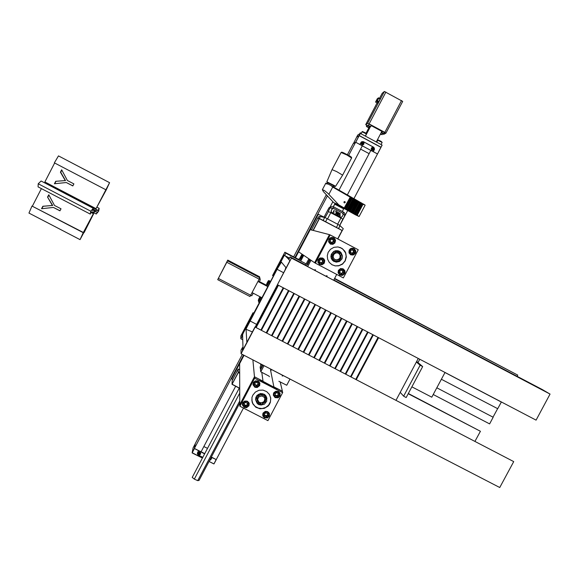 <?xml version="1.0" encoding="UTF-8"?>
<svg xmlns="http://www.w3.org/2000/svg" width="579" height="579" viewBox="0 0 579 579"><rect width="100%" height="100%" fill="white"/><g stroke="black" fill="none" stroke-linecap="round" stroke-linejoin="round"><path stroke-width="0.87" d="M298.93 259.117L299.133 259.53M380.975 147.341L377.486 153.956L380.975 147.341L359.139 135.602L356.65 137.158L353.306 143.708M377.479 153.963L380.953 147.204L359.269 135.551L356.7 137.114M355.629 142.239L359.125 135.602L355.629 142.239L353.233 143.657L355.644 142.231L362.316 145.814L338.983 190.1M377.407 153.913L373.281 151.698L374.526 149.107L373.904 147.384L363.46 141.717L361.484 141.848L359.863 144.497L355.73 142.275L359.219 135.645M363.735 144.135L363.648 142.593L362.309 142.079L361.202 143.331L361.875 144.62L363.315 144.576L363.887 143.122L362.838 142.079L361.397 142.608M362.613 144.866L363.134 144.678M371.964 147.616L371.523 147.913M372.594 150.258L373.1 150.106M362.534 142.058L361.817 142.195M363.185 144.736L363.692 144.2M372.637 147.45L371.95 147.544M373.144 150.171L373.658 149.7M361.918 144.692L361.216 143.816L361.347 142.695L362.193 142.021L363.272 142.13L363.981 143.02L363.829 144.157L362.982 144.808L361.918 144.692M371.971 150.091L371.305 149.324L371.378 148.144L372.159 147.442L373.325 147.529L374.048 148.477L373.911 149.505L372.977 150.222L371.971 150.091M360.956 142.528L361.882 141.681L363.279 141.667L373.701 147.261L374.483 149.093L373.238 151.676L359.906 144.518L361.209 142.094M326.433 275.742L326.882 276.067L326.585 276.603L307.652 266.644L305.603 264.994L308.795 258.943L309.888 259.522M315.323 269.662L314.831 269.742M315.244 269.85L314.867 269.771M47.55 197.099L48.766 194.747L54.484 205.444L60.99 208.824L59.948 210.836L53.449 207.448L41.55 208.701L42.824 206.247L52.392 205.465L47.55 197.099L52.667 205.473L43.107 206.254L41.862 208.664M55.7 181.321L65.275 180.547L60.433 172.158L61.656 169.799L67.367 180.525L73.873 183.927L72.831 185.939L66.332 182.537L54.433 183.782L55.7 181.321L65.528 180.597L60.694 172.216L61.801 170.074M299.205 259.399L297.635 258.943M324.045 217.161L318.32 214.273L295.413 257.778M340.336 225.962L340.068 225.651M299.155 259.493L298.851 259.03M318.385 214.223L312.544 224.855M261.766 372.333L263.018 381.221L254.478 376.82L239.807 404.634L239.655 363.67L244.056 355.311L231.629 378.912L232.678 379.585M269.445 376.697L268.743 375.937M283.066 375.481L289.985 379.057L286.721 385.223L278.832 381.271M271.081 370.017L271.059 369.272M283.08 375.539L270.979 369.228M282.885 375.923L282.161 376.017L282.885 375.923M267.737 411.655L269.445 413.667L269.163 416.395L267.404 417.937L264.335 417.72L262.83 415.946L262.967 413.232L265.225 411.38L267.737 411.655M247.457 401.233L249.151 403.187L248.999 405.77L246.596 407.696L244.266 407.421L242.391 405.003L242.739 402.702L244.794 401.001L247.457 401.233M258.104 381.047L259.797 382.994L259.66 385.571L257.257 387.51L254.919 387.25L253.037 384.818L253.385 382.509L255.448 380.816L258.104 381.047M278.383 391.498L280.07 393.445L279.867 396.137L278.159 397.751L275.076 397.635L273.302 395.139L273.78 392.779L275.836 391.245L278.383 391.498M282.653 392.634L267.961 420.615L239.901 406.248L254.601 378.217L282.653 392.634L282.306 391.172L282.69 392.663M252.842 395.095L255.411 392.026L259.016 390.268L263.025 390.13L266.731 391.628L269.474 394.509L270.769 398.258L270.407 402.21L269.496 404.236L268.128 406.002L264.379 408.376L259.957 408.81L255.831 407.225L252.878 403.954L252.068 401.891L251.966 397.491L252.842 395.095M262.62 414.767L263.539 416.424M269.032 415.679L269.488 413.826M268.83 412.53L269.17 413.775M262.917 414.636L262.917 413.341M242.34 404.033L243.187 405.901M248.579 405.691L249.288 403.758M248.709 402.318L248.977 403.686M242.652 403.939L242.825 402.55M252.972 384.101L254.138 386.128M259.168 385.614L259.906 383.385M259.117 381.829L259.587 383.341M253.276 384L253.436 382.415M273.274 394.892L274.475 396.644M279.664 395.573L280.077 393.474M279.23 392.113L279.758 393.459M273.563 394.755L273.52 393.3M239.872 406.096L239.865 404.526L254.42 376.929L254.543 378.275L254.427 376.915L254.717 378.225M254.586 376.878L259.877 379.607L261.867 381.337L275.763 388.487L277.023 388.943L276.994 388.523M270.683 397.664L270.444 401.609L268.569 405.155L265.667 407.486L262.084 408.535L258.386 408.152L255.122 406.393L252.791 403.52L251.764 399.973M267.636 413.638L266.101 412.798L267.672 413.652L267.693 415.469L266.087 416.395L264.516 415.534L264.494 413.717L266.101 412.798M267.672 413.688L267.693 415.433M267.664 415.49L266.152 416.395M266.087 416.395L264.552 415.548M264.516 415.498L264.494 413.753M264.494 413.855L266.036 412.798M267.491 413.544L267.476 414.839L266.528 415.679L265.189 415.519L264.502 414.571M247.269 403.165L247.399 403.766L247.371 403.23L245.829 402.383L247.407 403.245L247.428 405.061L245.822 405.988L244.251 405.126L244.222 403.31L245.829 402.383M247.407 403.281L247.428 405.032L246.191 405.329L244.852 405.061L244.229 403.947M247.399 405.083L245.887 405.988M245.822 405.988L244.28 405.141M244.251 405.09L244.222 403.346M244.251 403.288L245.771 402.383M247.414 404.678L247.399 403.766L246.994 404.844L245.843 405.618L244.244 404.743M244.229 403.715L244.338 403.23M254.869 383.421L254.97 383.066M257.85 382.958L257.923 384.217L257.033 385.129L255.657 385.049L254.869 383.971M258.075 384.897L258.017 383.059L258.075 384.897L256.497 385.838L254.89 384.963L254.861 383.139L255.534 382.697L256.736 382.227L258.017 383.059L256.468 382.212M254.89 383.117L256.41 382.212M254.89 384.926L254.861 383.139M256.461 385.824L254.89 384.963M258.039 384.919L256.526 385.824M258.046 383.11L258.075 384.861M275.134 393.677L276.711 392.642L278.282 393.503L276.74 392.663M278.072 393.38L278.144 394.639L277.254 395.551L275.988 395.529L275.141 394.56M278.282 393.503L278.333 395.341L276.726 396.268L275.155 395.406L275.134 394.335L275.394 393.25L276.682 392.663M275.155 395.37L275.134 393.619M276.726 396.268L275.191 395.421M278.238 393.481L278.304 395.356L276.784 396.26M278.311 393.554L278.333 395.305M274.909 387.496L276.588 388.639L273.722 387.279L274.909 387.496M262.048 380.859L263.706 381.988L260.955 380.721L260.543 380.244L262.048 380.859M259.891 379.715L277.066 388.856L259.964 380.085M266.926 398.33L265.768 395.623L264.292 394.313L260.449 393.532L256.996 395.392L255.817 397.447L255.571 399.713M266.941 398.432L265.102 395.001L262.453 393.684L260.463 393.633L257.004 395.493L255.889 397.353L255.585 399.865M257.662 399.872L259.139 402.383L261.679 402.839L264.111 401.508L264.914 398.88M266.955 398.533L266.289 396.557L264.95 394.965L263.119 393.959L261.042 393.677L258.994 394.161L257.257 395.341L255.904 397.447L255.592 399.915M260.803 405.097L264.415 404.185L266.709 401.261L266.731 397.614L265.457 395.515L263.402 394.154L259.725 393.995L256.7 396.094L255.592 399.901L257.047 403.266M258.22 404.251L261.035 405.025L265.269 401.79L265.978 398.88L265.356 397.006L263.988 395.573L262.128 394.856L260.137 394.994L258.386 395.956L257.214 397.563L256.902 402.825L258.176 404.337L259.153 402.485L258.031 401.175L257.677 399.148L258.878 396.847L261.882 395.956L263.981 397.049L264.791 398.41L264.943 399.988L264.154 401.819L262.504 402.97L260.109 402.977L259.131 404.83M257.655 399.763L259.131 402.282L257.662 399.821M264.921 398.931L264.567 400.929L263.213 402.412L261.281 402.97L259.139 402.383M256.888 402.658L257.271 401.312M256.844 399.749L257.025 397.932L258.154 396.065L261.194 394.712L264.35 395.754L265.949 398.634M259.11 402.557L261.295 403.071L263.228 402.514L264.581 401.03L264.929 398.982M259.935 403.997L260.116 404.692L260.868 404.54L260.738 403.809L259.935 403.997M257.445 402.716L257.72 403.462L258.429 403.165L258.154 402.477L257.445 402.716M260.948 404.128L260.463 404.67L259.877 404.251M258.429 403.165L257.713 403.353L257.416 402.658M239.12 372.825L239.67 373.151L239.12 372.825M239.684 373.042L238.432 372.355L239.684 372.948M239.692 373.209L238.432 372.514L239.684 373.122M239.677 369.793L238.215 369.062L232.179 380.526L232.027 384.203L239.742 388.198M238.215 369.062L238.201 372.492L232.027 384.203L238.338 372.586L232.013 384.304L239.742 388.35L232.099 384.413M330.392 244.027L328.691 241.986L328.901 239.337L329.958 238.07L331.478 237.433L333.866 237.897L335.031 239.055L335.538 240.618L334.872 242.97L332.824 244.338L330.392 244.027M350.664 254.738L349.021 252.864L349.267 249.896L351.793 248.152L354.16 248.63L355.644 250.533L355.767 252.162L355.144 253.674L353.002 255.064L350.664 254.738M339.909 275.083L338.15 272.818L338.382 270.494L340.568 268.613L343.029 268.786L344.758 270.538L345.048 272.181L344.548 273.773L342.616 275.307L339.909 275.083M319.637 264.408L317.951 262.417L318.11 259.805L319.977 258.039L322.539 258.01L323.951 259.008L324.718 260.564L324.283 263.098L322.105 264.712L319.637 264.408M315.352 263.235L330.196 234.9L358.285 249.759L343.361 277.956L315.302 263.061M345.243 260.912L342.442 264.162L338.672 265.848L335.169 265.906L331.89 264.697L329.263 262.388L327.649 259.276L327.258 255.78L328.155 252.379L330.428 249.332L333.974 247.305L338.027 246.944L341.863 248.304L344.773 251.134L345.714 252.958L346.343 256.982L345.243 260.912M330.674 244.157L333.091 244.012L334.966 242.029L334.857 239.293L332.816 237.47M330.747 243.846L329.248 242.847L328.532 241.182M329.342 238.657L330.891 237.716L332.693 237.766M350.816 254.811L352.944 254.811L354.637 253.616M355.376 251.539L354.804 249.535L353.183 248.217M350.888 254.499L349.007 252.82M350.512 248.615L353.038 248.5M339.489 274.815L341.581 275.22L343.528 274.316M344.563 272.579L344.418 270.444L343.065 268.801M339.612 274.526L338.085 272.485M340.336 268.692L342.732 268.974M319.195 264.133L321.801 264.509L323.987 262.88L324.378 260.275L322.843 258.14M319.34 263.843L318.095 262.468L317.835 260.63M319.109 258.538L320.795 257.93L322.539 258.328M315.294 263.076L314.687 262.642L329.386 234.77L330.24 234.9M339.967 247.399L342.942 249.165L345.562 252.943L346.184 256.359L345.07 260.832L342.652 263.785L339.033 265.631L335.386 265.87L331.926 264.726M330.421 241.848L331.962 242.717L330.392 241.834L330.399 239.967L331.955 239.04L333.424 239.865L333.576 241.79L331.962 242.717M330.392 241.798L330.37 240.024M330.399 239.967L331.926 239.062L333.265 240.227L332.968 241.899L331.304 242.348M331.984 239.062L333.533 239.93M333.562 239.981L333.576 241.754M333.547 241.812L332.02 242.717M331.601 239.243L333.374 239.887L333.388 241.732L331.839 242.652M330.739 242.029L330.377 241.573M350.679 252.56L352.22 253.421L350.925 252.871L350.621 251.742L350.635 250.7L352.22 249.752L353.812 250.656L353.834 252.466L352.22 253.421M350.65 252.509L350.635 250.736M350.635 250.7L352.184 249.773L353.479 250.917L353.096 252.668L351.525 253.037M352.249 249.773L353.783 250.635M353.812 250.693L353.834 252.466L352.061 253.334M353.805 252.516L352.278 253.421M351.909 249.925L353.588 250.577L353.603 252.415M350.954 252.712L350.642 252.335M342.138 270.465L342.862 271.674L342.37 272.962L341.06 273.389L339.895 272.593M342.862 270.871L342.877 272.709L341.299 273.65L339.902 272.847L339.902 271.03M341.234 270.227L341.986 270.386M339.887 271.037L341.465 270.096L343.065 270.994L343.086 272.832L341.299 273.65M343.058 272.847L341.53 273.758M343.065 271.023L343.086 272.796M341.501 270.111L343.036 270.972M339.916 271.023L341.436 270.111M339.931 272.897L341.472 273.758L339.902 272.875L339.887 271.073M321.931 259.826L322.655 261.143L322.069 262.396L320.723 262.721L319.63 261.86M320.932 259.573L321.75 259.725M322.8 262.178L321.244 263.105L319.644 262.193L319.622 260.362L320.173 260.014L321.207 259.421L322.814 260.318L322.829 262.164L321.273 263.09M322.814 260.355L322.829 262.128M321.236 259.435L322.778 260.304M319.651 260.347L321.179 259.435M319.673 262.222L321.215 263.09L319.644 262.207L319.622 260.398M338.751 251.04L336.515 250.685L334.517 251.141L331.658 253.797L331.036 255.947L331.275 258.169L332.339 260.13L334.076 261.527M337.81 250.758L335.704 250.721L333.721 251.452L331.26 254.442L330.913 256.649L331.441 258.82L333.974 261.476M337.6 250.743L333.736 251.496L331.311 254.463L331.224 258.147L332.288 260.101L334.025 261.505M337.695 250.743L338.954 251.098L337.152 250.931L336.088 252.126L333.953 253.037L332.216 255.961L332.621 258.719L333.772 260.195L335.415 261.093L337.275 261.252L339.048 260.651L340.973 258.473L341.27 253.103L340.018 251.648L339.033 253.515L340.264 255.115L340.517 256.613L339.2 259.298L337.354 260.123L335.834 260.022L333.96 258.755L333.294 257.387L333.243 255.86L334.3 253.848L336.073 252.893L338.071 253.009L339.062 251.141L338.208 250.866L339.062 251.141M335.111 259.725L337.919 259.862L339.974 258.017L340.097 255.042L338.237 252.9M334.597 260.76L332.52 258.581L332.107 256.794L332.426 254.984L333.902 253.016L337.803 250.787L334.959 251.018L332.563 252.589L331.116 255.679L331.253 257.966L333.07 260.847L336.189 262.178L339.526 261.505L342.015 258.835L342.515 255.932L341.067 252.596M338.266 252.907L339.041 253.363L339.953 251.641L339.055 251.156M338.867 253.45L340.307 255.549L339.772 258.487L337.716 259.971L335.14 259.739M337.803 250.787L338.208 250.866M335.161 259.754L338.013 259.92L340.09 258.068L340.206 255.086L338.15 252.864M338.252 251.981L338.006 251.235L337.318 251.424L337.463 252.176L338.252 251.981M340.742 253.298L340.517 252.56L339.772 252.813L340.025 253.53L340.742 253.298M337.948 251.214L338.223 251.901L337.535 252.22M340.438 252.531L340.713 253.211L340.025 253.53M198.358 455.087L197.345 453.444L198.568 450.701L194.349 448.537L195.289 443.68M216.228 459.567L212.001 457.533L210.77 459.777L209.526 460.443M195.261 443.702L193.082 447.835L192.127 452.749L194.349 448.53L192.127 452.85L202.404 458.083L192.17 452.887M197.866 453.104L197.989 453.748M210.597 458.973L209.938 459.661L210.691 458.242L210.59 459.212L209.808 459.914M199.907 452.228L200.602 453.031L200.529 454.088L199.864 454.754L198.611 454.754L197.946 454.088L197.96 452.858L198.8 452.141L199.907 452.228M198.633 450.621L197.425 453.133M202.795 457.345L198.047 454.884L197.432 453.856L197.591 452.677M211.284 457.113L211.972 457.468L210.944 459.429L209.547 460.399M328.054 182.834L333.851 185.808L333.511 186.966M332.071 169.654L336.703 171.608L342.602 175.111L335.559 186.395M344.223 201.666L343.926 202.324M344.968 201.543L345.193 202.505L344.317 202.954L343.991 201.999L344.968 201.543M336.92 204.257L341.914 206.964M364.546 204.756L362.932 203.83L356.954 215.164L356.208 214.744L362.193 203.403L362.953 204.394L364.546 204.756L365.117 205.205L359.146 216.488M325.847 183.152L326.346 183.811L328.069 184.028L331.036 185.541L332.599 187.003L350.244 197.113L350.23 196.549L350.983 196.976L344.961 208.397L344.208 207.97L350.244 197.113M342.211 207.434L355.282 214.722L359.023 216.495L356.954 215.164M344.462 208.085L338.787 204.886L327.873 193.285L324.406 190.498L322.394 189.709L325.861 183.116L328.069 184.028M322.394 189.709L323.429 191.649L333.743 202.664L338.787 204.886M319.015 216.474L317.618 218.269L319.355 218.421L320.353 216.539L319.015 216.474M340.047 225.687L343.246 228.669L342.254 230.551L323.133 220.418L324.645 217.516L320.353 216.539L319.355 218.421L323.118 220.418L324.747 217.443L339.96 225.477L338.534 228.56L340.097 225.593M331.449 224.833L330.153 224.145M340.257 213.506L339.663 215.316L340.314 215.402M340.365 215.41L339.265 215.504L340.336 213.347L339.779 215.178L340.365 215.41M338.114 212.978L337.984 213.745L338.961 214.107L338.302 214.954L337.188 214.36L338.216 214.585L338.621 214.071L337.825 213.709L337.789 212.877L338.672 212.457L339.395 213.188L339.048 213.405L338.65 212.71L338.093 213.014L338.165 213.673L339.077 213.962L338.31 214.954M337.832 212.804L338.78 212.681L339.272 213.506M337.065 212.949L337.253 212.044L336.725 211.805L335.958 213.311L336.45 213.644L337.065 212.949M336.392 212.088L335.827 213.39L336.725 213.477M336.109 211.943L336.768 211.668L337.405 212.131L337.007 213.629M337.354 213.101L336.674 213.861L335.813 213.6L336.327 211.697L337.398 211.791L337.354 213.101M335.842 210.93L335.798 211.313M335.516 211.169L336.131 210.575L335.516 211.169M334.134 210.257L333.54 212.066L334.199 212.153M334.242 212.153L333.142 212.254L334.213 210.097L333.656 211.928L334.242 212.153M334.401 204.648L333.432 206.471L334.771 204.213L343.644 208.903L342.363 211.538M335.313 203.989L342.478 207.6L343.709 208.968M340.249 217.045L341.378 217.183L342.16 216.647L343.152 214.483L342.71 213.231L333.88 208.462L332.31 208.715L331.152 210.922L331.572 212.341L340.213 217.082M332.006 209.12L331.268 210.611M342.898 219.347L339.735 225.347L342.84 219.072L328.496 211.53L325.072 217.588M323.943 217.357L328.93 207.89L330.522 206.703M331.224 210.662L331.145 211.704L331.818 212.616L341.299 217.234L337.644 224.203M336.413 208.382L339.938 210.257M311.582 230.058L313.036 230.399L319.275 218.558L317.567 218.384L319.362 218.486M384.007 133.655L384.572 132.555L382.162 131.324M382.176 131.303L381.597 132.403M370.777 126.555L368.36 125.513L370.661 126.663L371.349 125.433L370.292 124.724L368.946 124.181L368.367 125.281M380.497 133.981L382.14 134.654L382.683 133.554L381.199 132.642M368.809 127.503L366.999 126.388L366.478 126.584L368.591 127.648L369.366 126.439L366.992 125.18M366.999 125.165L366.427 126.244M382.14 145.134L381.018 147.254L382.118 145.112L360.297 133.387L359.168 135.515L360.29 133.387L357.793 134.994L356.7 137.071M378.268 98.987L377.682 100.087L378.268 98.987M378.181 98.227L377.349 98.633L375.554 102.085L378.181 98.227L378.565 98.43L377.385 100.645L378.572 98.43L380.099 99.291L378.905 101.47L377.385 100.645M377.363 103.062L375.561 102.085L377.37 103.069L378.825 101.426M380.208 98.777L378.384 97.793L380.208 98.777L380.012 99.204M258.495 299.444L259.754 297.099L258.552 299.481M258.791 300.805L260.08 298.431L258.856 300.841M266.81 283.623L268.077 281.285L266.81 283.623M267.245 284.738L268.518 282.371L267.245 284.738M285.165 269.64L285.903 267.512L281.423 262.121L277.58 268.468L246.459 328.155L246.089 329.277L246.828 341.748L247.834 340.561M284.34 255.245L243.129 333.345L242.608 334.705L243.035 349.673M288.943 257.807L288.371 258.683M362.013 142.485L361.506 143.288L361.817 144.193L363.171 144.352L363.67 143.541L363.366 142.637L362.013 142.485M372.065 147.877L371.559 148.687L371.87 149.592L373.216 149.744L373.672 148.448L373.006 147.775L372.065 147.877M373.716 149.621L373.94 148.521L373.368 147.681L372.123 147.544L371.269 148.615L371.602 149.751L372.992 150.149L373.853 149.389L373.766 148.094L372.652 147.45L371.4 148.094M269.134 415.389L267.614 417.278L264.95 417.481L263.59 416.482L262.953 415.078L263.807 412.357L266.354 411.394L267.679 411.799L269.032 413.341L268.808 416.127L267.657 417.249L266.094 417.669L264.538 417.285L263.409 416.236L263.032 413.116M264.733 417.018L263.336 415.063L264.017 412.755L266.268 411.828L267.455 412.168L268.851 414.123L268.171 416.431L265.927 417.358L264.733 417.018M248.702 405.452L246.907 407.08L244.273 406.885L243.05 405.676L242.652 404.352L242.862 402.984L243.918 401.609L246.589 401.059L248.333 402.166L248.927 403.411L248.927 404.793L248.058 406.357L245.322 407.24L243.983 406.704L242.891 405.365L243.006 402.275M244.461 406.617L243.064 404.656L243.745 402.34L245.995 401.413L247.19 401.754L248.116 402.579L248.514 404.953L246.886 406.748L244.461 406.617M255.1 386.446L254.174 385.628L253.776 383.247L255.404 381.452L257.836 381.583L259.233 383.551L258.545 385.867L256.302 386.794L255.1 386.446M259.349 385.274L257.431 386.967L254.912 386.721L253.682 385.513L253.284 384.181L253.501 382.813L254.557 381.438L257.221 380.888L258.958 381.995L259.558 383.233L259.573 384.615L258.704 386.186L255.969 387.083L254.572 386.511L253.566 385.281L253.616 382.133M275.365 396.89L273.976 394.929L274.055 393.698L275.676 391.903L278.101 392.034L279.491 393.995L278.81 396.311L276.559 397.23L275.365 396.89M279.802 395.153L278.267 397.151L275.59 397.36L274.236 396.383L273.599 395.008L274.374 392.294L275.517 391.498L277.58 391.361L279.628 393.112L279.896 394.465L279.266 396.268L276.762 397.549L275.17 397.158L274.055 396.137L273.614 393.09M275.647 388.35L274.113 387.532M262.765 381.706L261.23 380.888M328.886 239.359L331.029 237.817L333.511 238.085L334.619 239.127L335.132 240.944L334.742 242.413L333.533 243.65L331.564 244.056L330.283 243.614L328.8 241.421L328.865 240.068L329.769 238.548L331.383 237.73L332.838 237.803L334.944 239.786L335.103 241.305L334.532 242.731M333.352 238.432L334.749 240.43L334.054 242.775L333.026 243.498L330.595 243.346L329.205 241.349L329.285 240.097L330.92 238.28L333.352 238.432M350.121 248.89L353.299 248.586L355.245 250.656L355.332 252.111L354.449 253.826L351.677 254.738L349.477 253.255L349.028 251.279L349.455 249.983L350.592 248.84L352.046 248.398L353.537 248.681L354.789 249.723L355.231 252.516L353.668 254.405M353.61 249.144L354.999 251.141L354.305 253.479L352.046 254.405L350.852 254.051L349.933 253.211L349.55 250.808L351.185 248.999L353.61 249.144M342.862 269.488L344.252 271.479L343.557 273.809L342.529 274.533L340.112 274.381L339.185 273.549L338.802 271.146L340.438 269.336L342.862 269.488M340.314 268.699L343.492 269.459L344.628 272.014L344.107 273.65L342.811 274.786L341.031 275.076L339.779 274.634L338.505 273.129L338.274 271.819L339.417 269.481L340.937 268.772L342.529 268.909L343.839 269.8L344.563 271.225L344.165 273.563L341.697 275.09M322.604 258.813L323.994 260.803L323.306 263.148L321.048 264.067L319.847 263.713L318.457 261.722L318.537 260.47L320.173 258.661L322.604 258.813M318.146 259.725L320.614 258.111L323.111 258.69L324.385 261.201L323.979 262.801L322.981 263.886L321.801 264.379L319.919 264.176L318.877 263.438L318.045 261.73L318.993 258.951L320.259 258.198L322.083 258.176L323.429 258.958L324.269 260.376L324.283 262.026L323.48 263.474M209.041 461.369L213.926 463.917L216.126 459.632M213.868 463.909L209.005 461.434L213.926 463.917L216.22 459.654L213.998 463.866M199.263 452.337L198.213 453.191L198.438 454.095L199.292 454.479L200.341 453.625L200.117 452.727L199.263 452.337M198.387 452.358L197.96 453.639L198.691 454.558L200.131 454.392L200.624 453.096M334.423 186.344L335.531 186.351L334.242 185.483L326.853 181.792L327.975 182.978L327.005 182.298L327.598 182.436L330.783 183.97L334.423 186.344M326.838 181.828L332.093 169.604L341.103 152.487L346.937 155.042L351.619 158.002L342.645 175.176M341.067 152.545L341.74 152.168L343.376 152.682L350.91 156.771M332.947 208.382L333.562 206.862L331.637 206.66L330.052 207.948L332.845 208.411M343.079 213.846L344.766 215.526L342.934 219.275M344.758 215.583L344.932 213.941L344.092 212.529L333.569 206.869L331.644 206.66L330.11 207.839L328.937 207.883M343.036 213.723L343.629 212.211L344.295 212.717L344.939 213.948L344.751 215.598M342.167 230.688L337.832 238.903L342.146 230.507L319.275 218.558L313.036 230.399M342.102 230.478L319.485 218.493L342.102 230.478L337.709 238.83M381.72 132.757L383.631 133.785L381.72 132.757M384 133.669L381.604 132.381L382.553 133.351L384 133.669M368.49 125.636L370.408 126.671L368.49 125.636M382.126 134.668L380.635 133.713M366.55 126.598L368.447 127.612L366.55 126.598M365.349 136.101L366.435 133.981L362.056 131.73M365.993 133.59L362.671 131.838M381.033 144.533L382.118 142.412L377.74 140.169M381.677 142.029L378.362 140.277M361.267 133.213L360.21 132.917M359.798 133.706L360.304 132.801L360.833 133.032M376.965 141.638L376.553 141.457M377.088 141.406L376.668 141.233L377.088 141.406M252.893 294.016L251.699 295.775L252.893 294.016M260.174 280.171L258.979 281.937L260.174 280.171M259.551 278.354L260.094 278.68L259.949 279.317M259.985 278.579L259.725 279.194M260.304 296.875L258.205 300.696L259.913 296.672M260.014 296.723L259.689 297.432L260.014 296.723M260.355 298.778L258.502 302.079L259.689 298.938L260.659 297.584L260.355 298.778M268.367 281.604L266.521 284.89L268.077 281.112L268.837 280.497L268.367 281.604M268.815 282.697L266.948 286.026L268.526 282.19L269.293 281.56L268.815 282.697M361.839 142.26L361.296 142.796M276.321 388.61L273.52 387.127M263.438 381.966L260.63 380.483M198.09 452.648L197.96 453.646L198.742 454.587L199.864 454.566L200.508 453.929M343.376 152.682L349.629 155.903L351.439 157.213L351.648 158.074M366.449 134.017L365.414 132.909L362.411 131.534L360.985 133.756M382.133 142.448L381.098 141.348L378.101 139.973L376.676 142.188M201.116 451.779L204.756 453.625M235.646 386.244L201.072 451.866L194.392 448.464L195.304 443.594L242.275 354.391M243.441 408.065L216.264 459.588L211.306 457.07M330.182 206.812L332.86 201.724M194.392 448.464L243.571 355.057M294.935 257.525L327.388 195.883M348.732 155.346L355.644 142.231M293.633 256.837L326.324 194.754M347.458 154.607L353.226 143.664M339.808 225.39L347.661 210.51M353.914 198.655L377.494 153.963L370.828 150.381L347.357 194.899M362.295 145.857L370.806 150.424L362.295 145.857M295.16 257.641L295.891 256.483M298.655 251.228L309.772 230.109M362.505 142.731L363.127 143.071L362.613 144.135L363.199 143.035L362.563 142.695L361.962 143.078L362.613 144.135M372.558 148.13L373.173 148.463L372.659 149.527L373.274 149.15L373.245 148.427L372.015 148.477L372.666 149.534M359.877 144.504L360.905 142.557M360.594 149.085L369.105 153.652M355.788 379.332L378.044 337.419M356.309 379.6L378.565 337.695M396.022 400.234L418.27 358.473M326.795 275.966L326.418 275.77L327.171 275.886L326.744 276.69L333.627 280.308L336.71 274.475M307.558 264.574L306.964 264.596L309.635 259.522L308.795 258.943M311.176 260.398L310.062 259.819L307.377 264.921L306.964 264.596M315.396 269.966L315.019 269.771M310.742 260.101L309.635 259.522M312.059 261.006L310.062 259.819M310.937 260.412L307.652 266.644M300.682 259.254L300.197 259.276L302.607 254.709L301.92 254.239L299.053 259.689L284.861 252.22L272.6 275.524L273.216 275.951M303.953 255.469L302.955 254.941L300.53 259.537L300.197 259.276M303.599 255.23L302.607 254.709M302.904 254.76L301.92 254.239M304.67 255.961L302.955 254.941M303.657 255.426L300.704 261.028L306.175 263.908M300.704 261.028L299.053 259.689M48.911 195.022L47.825 197.121M53.449 207.448L60.006 210.727M83.89 232.461L80.061 239.634L83.267 232.693L93.4 213.709L91.098 212.507M83.267 232.693L32.011 206.052L28.95 213.094L80.061 239.634M91.142 212.421L93.617 213.709L84.114 232.577M32.011 206.052L83.579 232.649M32.431 206.059L41.427 188.638M96.02 208.672L109.597 182.689L106.319 189.774L96.02 208.672L44.873 181.972L54.672 162.988M109.597 182.689L58.486 155.889L54.339 162.815L105.588 189.651M55.968 181.365L54.737 183.746M66.332 182.537L72.867 185.866M90.266 214.107L90.758 211.19L38.192 183.767L38.069 186.887L90.266 214.107L91.381 211.965L94.073 211.95L94.855 210.438L92.741 209.33M90.758 211.19L93.291 208.274L92.177 210.423L94.855 210.438M38.192 183.767L41.095 181.032L93.291 208.274M54.954 188.269L55.309 188.45M55.381 188.32L58.392 190.064M66.1 194.081L70.066 196.151M96.968 207.239L99.175 208.389L98.654 211.19L96.273 213.991L97.344 211.928L94.225 211.661M92.379 211.957L96.273 213.991M47.152 184.194L98.112 210.452L99.175 208.389M48.05 184.317L48.325 183.775M94.768 211.943L95.549 210.438L92.893 209.048M95.549 210.438L98.112 210.452M231.832 378.123L237.441 367.484M240.097 362.432L243.802 355.18M318.312 214.288L295.254 257.691M329.444 234.661L314.629 262.757L298.561 251.793L310.214 229.668L329.444 234.661M243.897 355.224L231.643 378.883M282.371 391.317L273.896 386.837L270.567 370.024M260.832 365.696L260.572 363.844M254.478 376.82L252.9 359.885M282.414 391.23L280.149 381.829M271.138 370.321L270.502 369.988L270.921 369.199L264.024 365.631L260.76 371.812L268.837 375.988M260.76 371.812L260.499 369.872L263.011 365.11M260.868 369.178L260.369 368.917L260.116 367.043L261.542 364.35M262.511 364.85L260.369 368.917M334.474 278.709L517.792 375.134L334.633 278.405M284.861 252.22L285.91 253.168L284.651 255.549L283.732 254.651L272.673 275.669M284.651 255.549L289.514 258.104M517.792 375.134L517.148 376.328M285.91 253.168L300.421 260.803M291.432 258.118L277.406 284.752L289.898 260.651L288.755 259.544L290.122 256.946L291.432 258.118L550.05 394.111L536.053 420.115L277.406 284.752M550.05 394.111L542.414 389.616L333.83 279.925M305.936 265.262L290.122 256.946M282.306 391.172L277.03 388.451M267.614 413.623L267.636 415.063L266.065 415.997L264.509 415.15M267.693 415.469L267.636 415.063M266.123 416.41L266.065 415.997M245.858 406.002L245.843 405.618M258.031 384.55L256.461 385.491L254.883 384.622M278.253 394.972L276.682 395.913L275.148 395.073M276.755 396.282L276.682 395.913M275.365 388.154L274.135 387.409L275.365 388.154M262.475 381.503L261.245 380.765L262.475 381.503M259.935 379.636L259.985 380.041M259.124 404.721L260.022 403.02M239.626 372.558L238.454 371.95L239.641 372.536M239.692 373.281L238.338 372.586M255.028 327.265L241.074 353.769L241.023 350.215L242.384 347.632L242.463 350.765L254.992 326.969L513.711 461.637L254.992 326.969M241.074 353.769L499.778 487.525L513.711 461.637M242.985 347.943L242.384 347.632M322.641 260.224L322.662 262.063L321.084 263.004M350.556 376.611L372.804 334.676M351.077 376.886L373.332 334.952M345.308 373.889L367.564 331.941M345.837 374.157L368.092 332.208M340.068 371.161L362.324 329.19M340.59 371.436L362.845 329.465M198.358 455.116L202.788 457.367M197.453 452.988L198.633 450.679L204.684 453.762M199.965 453.35L198.952 453.893L198.619 453.335M199.625 452.792L198.915 452.807L198.93 454.023L199.994 453.393L199.625 452.792M204.72 453.69L201.087 451.844M207.528 448.37L203.888 446.518M211.921 457.569L211.226 457.222M204.633 453.864L198.583 450.788M240.864 338.773L242.116 336.399L242.051 333.873L253.03 312.718L240.828 335.921L240.864 338.773L242.753 339.75M253.059 312.95L253.602 313.232M408.224 393.698L480.396 431.254L408.311 393.532M253.03 312.718L253.689 313.065M242.051 333.873L242.753 334.235M475.026 441.27L480.396 431.254M242.116 336.399L242.666 336.688M360.724 203.12L360.71 202.556L361.448 202.976L355.463 214.324L354.717 213.904L360.724 203.12L359.986 202.693L354.225 213.593L353.226 213.058L359.219 201.702L359.964 202.129L353.972 213.477M362.193 203.403L361.448 202.976L355.463 214.324M357.75 201.412L357.728 200.848L358.473 201.275L352.473 212.638L351.728 212.218L357.75 201.412L356.997 200.985L351.236 211.907L350.23 211.371L356.237 199.987L356.982 200.421L350.983 211.791M359.219 201.702L358.473 201.275L352.473 212.638M354.753 199.697L354.739 199.133L355.484 199.56L349.477 210.944L348.724 210.524L354.753 199.697L354.008 199.27L348.232 210.213L347.226 209.678L353.241 198.271L353.986 198.698L347.979 210.097M356.237 199.987L355.484 199.56L349.477 210.944M351.75 197.975L351.735 197.41L352.488 197.844L346.466 209.251L345.714 208.824L351.75 197.975L350.997 197.548L344.961 208.397M353.241 198.271L352.488 197.844L346.466 209.251M351.735 197.41L350.983 196.976L350.997 197.548M354.739 199.133L353.986 198.698L354.008 199.27M357.728 200.848L356.982 200.421L356.997 200.985M360.71 202.556L359.964 202.129L359.986 202.693M357.207 215.272L362.953 204.394M336.84 204.409L333.743 202.664M354.978 214.013L354.225 213.593M351.981 212.327L351.236 211.907M348.985 210.633L348.232 210.213M345.974 208.939L345.214 208.512M347.48 209.786L346.727 209.366M353.255 198.836L352.502 198.409M350.483 211.487L349.738 211.06M356.251 200.551L355.506 200.124M353.479 213.173L352.734 212.754M359.241 202.266L358.495 201.839M331.036 185.541L350.23 196.549M356.469 214.852L355.723 214.433M362.215 203.967L361.47 203.54M324.088 217.393L324.71 217.436M337.239 214.266L338.216 214.585M441.379 379.245L497.752 408.716L501.334 402.029L500.951 401.746M444.969 372.529L501.334 402.029M433.215 394.538L489.588 423.922L493.17 417.249L436.798 387.821M497.629 408.651L493.055 417.184M334.821 368.439L357.077 326.447M335.342 368.707L357.598 326.722M382.176 132.953L383.262 133.539L382.176 132.953M368.946 125.831L370.032 126.417L368.946 125.831M380.417 134.125L381.395 134.545L380.468 134.031M366.999 126.787L368.07 127.366L366.999 126.787M377.11 102.924L365.689 124.615L367.614 123.298L369.084 123.892L384.796 132.352L385.911 133.156L383.718 134.321L382.56 133.85M365.689 124.615L366.854 125.44M371.262 125.629L381.879 131.346L376.278 141.971M369.634 126.388L366 133.293M370.386 126.692L365.407 136.13M385.911 133.156L402.673 101.39L384.369 91.475L382.191 93.27L379.491 98.394M384.369 91.475L367.614 123.298M385.867 92.032L369.084 123.892M401.573 100.543L384.796 132.352M227.735 260.101L217.697 279.664L249.983 296.499L259.16 279.179L259.841 277.754L259.522 276.74L227.735 260.101L227.554 260.861L259.841 277.754M259.435 281.597L266.854 285.476M257.959 281.466L267.65 286.533M252.104 292.598L261.795 297.657M217.697 279.664L218.377 278.405L251.699 295.775M227.554 260.861L218.377 278.405M226.838 262.273L259.16 279.179M239.8 403.035L198.995 480.418L197.736 480.671L194.356 479.13L192.25 477.349L239.286 388.111M197.736 480.671L239.793 400.9M194.356 479.13L239.764 392.982M255.607 327.287L277.869 284.991M256.135 327.562L278.398 285.273M288.928 259.218L285.679 256.092M288.849 259.363L285.201 255.838M255.173 327.063L277.442 284.767M260.912 330.044L283.182 287.77M261.44 330.32L283.71 288.045M266.217 332.802L288.487 290.549M266.745 333.077L289.015 290.824M271.522 335.552L293.785 293.321M272.05 335.827L294.313 293.596M276.82 338.302L299.082 296.093M277.348 338.577L299.611 296.368M282.111 341.053L304.373 298.865M282.639 341.328L304.901 299.14M287.401 343.803L309.664 301.63M287.929 344.078L310.192 301.905M292.684 346.546L314.947 304.395M293.213 346.821L315.475 304.67M297.968 349.289L320.223 307.159M298.489 349.564L320.752 307.435M303.244 352.032L325.499 309.924M303.772 352.307L326.028 310.199M308.513 354.775L330.775 312.682M309.041 355.043L331.304 312.957M313.782 357.511L336.044 315.439M314.31 357.786L336.573 315.714M319.051 360.247L341.306 318.197M319.572 360.514L341.834 318.472M324.305 362.975L346.568 320.947M324.833 363.25L347.096 321.222M329.567 365.711L351.822 323.697M330.088 365.979L352.35 323.972M445.005 372.463L431.782 397.223L411.879 386.852M403.614 396.195L420.122 365.226L422.684 366.565L406.176 397.534L403.614 396.195L400.212 392.374M420.122 365.226L416.373 362.034M422.684 366.565L416.67 361.477M314.578 270.219L326.672 276.581M329.386 234.77L330.124 234.965M194.435 448.595L192.214 452.814L202.44 458.011M328.908 194.327L332.722 187.075M338.027 224.406L336.45 227.395M325.622 221.656L327.193 218.667M328.872 207.991L330.052 207.948L328.242 211.581M331.21 211.878L327.548 218.855M313.203 230.442L319.42 218.63M311.459 229.986L317.56 218.399M382.068 145.083L380.946 147.204M360.384 133.431L359.269 135.551M378.311 102.324L376.488 101.339M378.586 101.882L376.755 100.891M283.558 272.702L277.138 269.315M256.591 324.378L249.998 320.889M252.401 331.883L246.089 329.277M269.467 415.664L269.358 414.919M248.999 405.77L248.963 405.054M259.66 385.571L259.587 384.926M280.149 395.399L279.997 394.719M264.668 399.083L264.827 400.234M334.872 242.97L334.517 242.854M353.907 254.738L353.487 254.579M341.791 275.474L341.415 275.235M323.748 263.785L323.437 263.59M337.941 259.298L338.577 259.609M328.069 182.812L327.54 183.811M335.357 203.974L334.669 204.192M333.562 206.869L343.629 212.211M342.934 219.289L344.7 215.706M336.927 204.242L336.754 204.568M342.457 206.956L342.203 207.441M251.995 292.808L252.987 293.321M257.988 281.416L258.979 281.937M259.269 278.955L260.268 279.476M258.212 300.704L258.668 300.935M258.509 302.086L259.262 302.477M260.847 297.613L261.607 298.011M266.528 284.89L266.999 285.136M268.83 280.489L270.4 281.307M266.955 286.026L267.708 286.424M269.293 281.56L270.053 281.959M419.753 359.248L417.98 362.584"/></g></svg>
